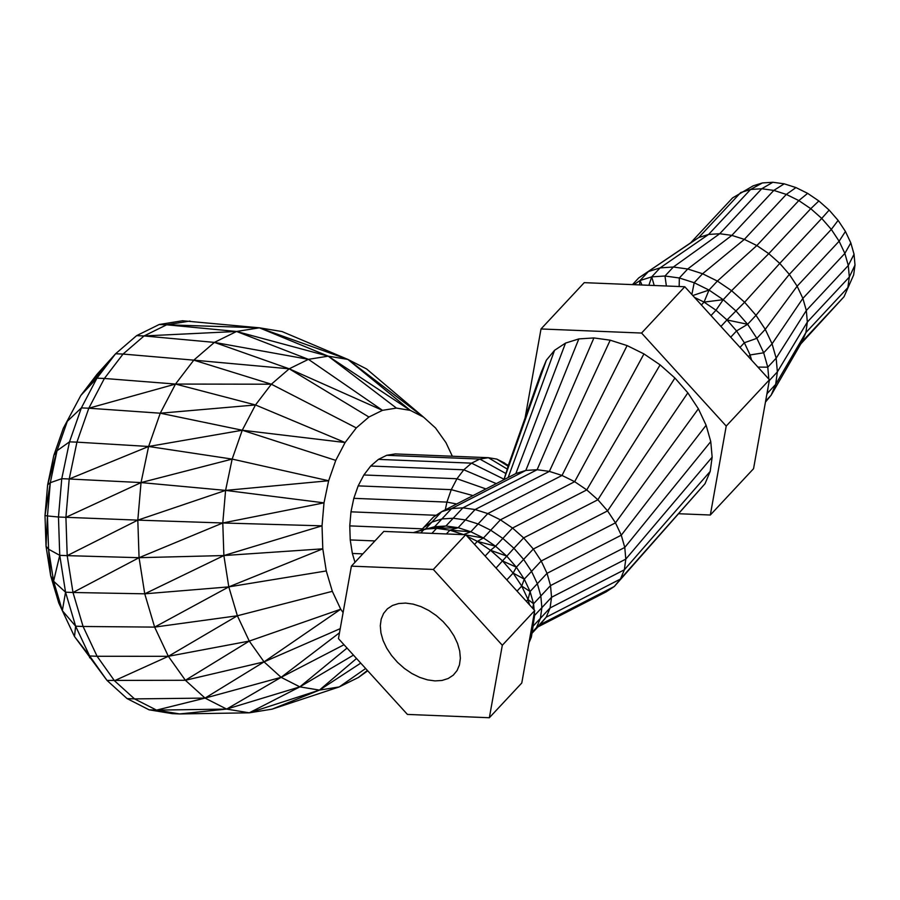 <?xml version="1.0" encoding="UTF-8"?>
<svg xmlns="http://www.w3.org/2000/svg" width="900" height="900" viewBox="0 0 900 900"><rect width="100%" height="100%" fill="white"/><g stroke="black" fill="none" stroke-linecap="round" stroke-linejoin="round"><path stroke-width="1.35" d="M433.327 569.464L351.394 566.145L383.805 531.416L465.739 534.735L534.724 610.538L521.775 683.01L489.353 717.739L502.312 645.266L433.327 569.464L465.739 534.735M502.312 645.266L534.724 610.538M489.353 717.739L407.419 714.42L338.445 638.617L351.394 566.145M593.91 337.939L610.211 340.189L549.36 471.397L537.131 469.71L593.91 337.939L578.824 338.918L565.538 343.091L515.858 473.569L441.596 511.718L433.373 517.118L441.596 511.718L451.564 508.59L462.881 507.848L445.928 526.016L434.61 526.748L445.928 526.016L458.156 527.704L445.928 526.016L436.601 528.345L424.305 529.144L413.415 532.62M706.117 425.25L710.764 441.585L624.769 547.447L621.281 535.196L706.117 425.25L698.377 408.791L687.836 392.839L674.91 378.011L660.094 364.86L643.95 353.914L627.109 345.589L562.028 475.447L549.36 471.397L537.131 469.71L462.881 507.848L475.099 509.535L487.777 513.585L470.824 531.754L458.156 527.704L470.824 531.754L483.457 537.998L470.824 531.754L463.657 534.577L449.887 530.19L436.601 528.345L431.921 533.363M643.95 353.914L574.661 481.691L500.411 519.829L487.777 513.585L500.411 519.829L512.516 528.041L495.562 546.21L483.457 537.998L495.562 546.21L506.678 556.065L495.562 546.21L490.522 550.294L502.605 560.993L513.135 573.086L521.719 586.08L528.03 599.49L529.549 604.856L528.03 599.49L526.331 601.312M660.094 364.86L586.766 489.904L512.516 528.041L523.631 537.896L533.317 549.023L516.364 567.191L506.678 556.065L516.364 567.191L524.273 579.15L516.364 567.191L513.135 573.086L506.812 579.859M687.836 392.839L607.579 510.885L533.317 549.023L541.226 560.993L547.031 573.334L530.077 591.502L524.273 579.15L530.077 591.502L528.03 599.49L533.565 603.754L530.077 591.502L533.565 603.754L534.105 609.851L533.565 603.754L532.688 608.299M710.764 441.585L712.148 457.166L625.804 559.125L624.769 547.447L621.281 535.196L547.031 573.334L550.519 585.585L551.554 597.274L534.6 615.431L534.352 612.63L534.6 615.431L531.36 637.099L528.964 642.78L531.36 637.099L533.137 626.107L540.405 618.322L536.512 627.57L532.148 632.261M413.483 532.541L434.61 526.748L441.877 518.962L453.184 518.231L465.412 519.919L458.156 527.704L449.887 530.19L446.366 533.947M420.795 532.913L424.305 529.144L436.601 528.345L449.887 530.19L463.59 534.645M674.91 378.011L597.881 499.759L523.631 537.896L512.516 528.041L500.411 519.829L483.457 537.998L477.371 541.373L467.19 536.332L477.371 541.373L490.522 550.294L485.145 556.054M529.65 638.921L531.36 637.099L532.935 625.5L532.642 622.181L532.935 625.5L531.844 626.681M474.548 544.41L477.371 541.373L490.522 550.294L502.605 560.993L513.135 573.086L521.719 586.08L524.273 579.15L531.54 571.365L537.345 583.717L540.832 595.969L533.565 603.754M496.035 568.024L513.945 548.28L523.631 559.406L531.54 571.365L537.345 583.717L540.832 595.969L541.868 607.646L540.405 618.322L536.512 627.57L532.024 633.004L546.199 617.197L540.023 624.668L546.199 617.197L550.091 607.95L546.199 617.197L620.449 579.049L624.352 569.801L625.804 559.125L551.554 597.274L550.091 607.95L551.554 597.274L550.519 585.585L547.031 573.334L541.226 560.993L533.317 549.023L523.631 537.896L513.945 548.28L523.631 559.406L531.54 571.365L541.226 560.993L615.476 522.844L607.579 510.885L597.881 499.759L586.766 489.904L574.661 481.691L562.028 475.447L549.36 471.397L537.131 469.71L525.814 470.441L515.858 473.569M445.298 509.816L446.918 502.099L445.298 509.816L446.918 502.099L451.271 489.656L456.975 478.744L463.815 469.8L471.532 463.151L479.812 459.067L488.351 457.695L395.246 453.926L386.707 455.299L378.428 459.382L370.71 466.031L463.815 469.8L471.532 463.151L479.812 459.067L488.351 457.695L496.822 459.101L504.889 463.207L496.822 459.101L488.351 457.695L479.812 459.067L471.532 463.151L463.815 469.8L456.975 478.744L451.271 489.656L446.918 502.099L456.649 503.989M353.812 498.33L350.978 511.83L353.812 498.33L358.166 485.876L451.271 489.656L456.975 478.744L363.87 474.975L358.166 485.876L353.812 498.33L446.918 502.099L451.271 489.656L472.973 495.596M496.271 483.626L463.815 469.8L456.975 478.744L485.933 488.936M370.71 466.031L363.87 474.975L370.71 466.031L378.428 459.382L386.707 455.299L395.246 453.926M350.978 511.83L349.762 525.881L350.235 539.933L352.361 553.455L354.983 562.298L352.361 553.455L350.235 539.933L349.762 525.881L350.978 511.83L436.162 515.284M422.438 528.829L349.762 525.881M374.918 540.934L350.235 539.933M362.846 553.871L352.361 553.455M565.538 343.091L554.569 350.291L508.151 477.529M554.569 350.291L546.334 360.248L503.944 479.689M678.949 513.743L710.325 515.014L726.221 426.071L641.565 333.045L541.012 328.961L525.139 417.757M610.211 340.189L627.109 345.589M508.039 466.189L507.319 469.114L488.351 457.695L496.822 459.101L508.039 466.189L541.136 372.577L546.334 360.248M537.919 626.918L606.049 591.919L614.273 586.519L705.015 483.728L620.449 579.049L624.352 569.801L550.091 607.95L540.405 618.322L541.868 607.646L540.832 595.969L550.519 585.585L624.769 547.447L621.281 535.196L615.476 522.844L607.579 510.885L597.881 499.759L586.766 489.904L574.661 481.691L562.028 475.447L549.36 471.397L475.099 509.535L462.881 507.848L451.564 508.59L525.814 470.441L578.824 338.918M712.148 457.166L710.201 471.397L705.015 483.728M433.373 517.118L423.686 527.49L431.91 522.09L441.596 511.718L451.564 508.59L441.877 518.962L453.184 518.231L465.412 519.919L475.099 509.535L487.777 513.585L562.028 475.447L574.661 481.691L586.766 489.904L597.881 499.759L607.579 510.885L615.476 522.844L698.377 408.791M710.201 471.397L624.352 569.801L625.804 559.125L624.769 547.447L625.804 559.125L624.352 569.801L620.449 579.049L614.273 586.519L540.023 624.668L531.979 633.285M507.319 469.114L504.281 478.451M378.428 459.382L471.532 463.151L504.09 479.261M386.707 455.299L479.812 459.067L505.935 473.546M496.822 459.101L508.286 465.379M541.012 328.961L584.235 282.656L684.788 286.74L641.565 333.045M710.325 515.014L753.548 468.709L769.444 379.766L726.221 426.071M684.788 286.74L769.444 379.766M748.451 356.692L750.094 354.949L751.556 360.101L750.094 354.949L744.356 342.754L750.094 354.949L763.684 352.8L756.877 338.321L747.607 324.293L736.234 311.243L723.206 299.689L709.009 290.059L694.192 282.724L679.331 277.988L664.988 276.007L651.712 276.863L640.035 280.53L633.735 284.67L640.035 280.53L641.981 284.996M740.002 347.411L744.356 342.754L736.549 330.941L744.356 342.754L756.877 338.321L765.259 329.344L772.065 343.822L802.867 298.395L806.321 310.5L776.16 358.189L777.375 371.902L775.665 384.412L771.097 395.257L765.461 402.075L771.097 395.257L802.058 341.707L805.894 332.572L775.665 384.412L771.097 395.257L765.63 401.119M730.71 337.196L736.549 330.941L726.975 319.95L736.549 330.941L747.607 324.293L755.989 315.315L765.259 329.344L772.065 343.822L776.16 358.189L777.375 371.902L775.665 384.412L767.284 393.401L768.15 386.989L767.025 393.322M720.923 326.441L726.975 319.95L715.995 310.219L726.975 319.95L744.615 302.265L755.989 315.315L765.259 329.344L797.141 286.2L802.867 298.395L844.852 253.417L839.115 241.222L845.438 231.458L850.815 242.888L854.044 254.239L855 265.05L853.65 274.939L844.031 296.741L853.65 274.939M711.011 315.551L715.995 310.219L704.048 302.108L715.995 310.219L723.206 299.689L731.587 290.7L744.615 302.265L755.989 315.315L789.334 274.387L797.141 286.2L839.115 241.222L831.308 229.41L838.114 220.376L845.438 231.458M701.381 304.965L704.048 302.108L694.462 297.371L704.048 302.108L709.009 290.059L717.39 281.07L731.587 290.7L744.615 302.265L779.76 263.396L789.334 274.387L831.308 229.41L821.734 218.419L829.148 210.083L838.114 220.376M690.615 242.865L638.764 277.886L698.749 237.532L740.722 192.555L750.566 189.472L708.581 234.45L698.749 237.532L690.615 242.865L732.589 197.899L753.188 185.828L762.413 182.936L772.898 182.261L761.738 188.741L773.809 190.406L731.835 235.384L687.712 268.999L702.574 273.746L717.39 281.07L731.587 290.7L768.78 253.665L779.76 263.396L821.734 218.419L810.765 208.688L818.854 200.959L829.148 210.083M762.413 182.936L750.566 189.472L761.738 188.741L719.752 233.719L731.835 235.384L744.356 239.377L702.574 273.746L717.39 281.07L756.832 245.554L768.78 253.665L810.765 208.688L798.806 200.576L807.649 193.354L818.854 200.959M772.898 182.261L784.215 183.825L795.949 187.571L807.649 193.354M795.949 187.571L786.33 194.411L798.806 200.576L756.832 245.554L744.356 239.377L786.33 194.411L773.809 190.406L784.215 183.825M632.486 284.614L638.764 277.886L648.416 271.553L660.105 267.885L708.581 234.45L719.752 233.719L673.369 267.019L687.712 268.999L702.574 273.746L694.192 282.724L691.852 294.502M666.371 285.986L664.988 276.007L651.712 276.863L640.035 280.53L648.416 271.553L660.105 267.885L673.369 267.019L687.712 268.999L679.331 277.988L679.163 286.504M855 265.05L849.319 277.065L807.334 322.043L805.894 332.572L847.879 287.606L849.319 277.065L848.295 265.523L806.321 310.5L807.334 322.043L777.375 371.902L769.309 380.543M850.815 242.888L844.852 253.417L848.295 265.523L854.044 254.239M802.058 341.707L844.031 296.741L800.786 343.912M452.351 456.244L445.984 442.688L435.566 428.017L423.517 417.105L410.31 410.377L396.45 408.094L382.478 410.332L368.921 417.015L356.299 427.894L345.105 442.53L335.767 460.384L328.646 480.746L324 502.853L322.031 525.836L322.796 548.831L326.272 570.949L332.325 591.334L340.729 609.21L343.103 612.551M358.166 485.876L363.87 474.975M159.221 324.495L136.62 335.644L144.067 335.947L166.669 324.799L159.221 324.495L182.509 320.76L259.38 327.814L282.004 331.537L347.85 359.404L366.559 368.933L423.517 417.105L347.85 359.404L328.23 356.164L396.45 408.094M144.067 335.947L214.403 342.394L308.43 359.336L236.554 331.47L214.403 342.394L289.215 368.809L271.35 384.21L193.792 360.146L123.041 354.06L144.067 335.947L236.554 331.47L328.23 356.164L410.31 410.377L347.85 359.404L259.38 327.814L236.554 331.47L166.669 324.799L259.38 327.814L328.23 356.164L308.43 359.336L289.215 368.809L368.921 417.015M166.669 324.799L189.956 321.064M308.43 359.336L382.478 410.332L289.215 368.809L193.792 360.146L214.403 342.394M136.62 335.644L115.594 353.756L123.041 354.06L104.389 378.461L175.511 384.064L193.792 360.146M115.594 353.756L80.831 395.46L96.941 378.157L81.371 407.902L67.331 421.267L57.015 450.731L53.82 455.411L63.326 428.254L80.831 395.46L63.326 428.254L80.831 395.46L97.031 374.287L115.594 353.756L96.941 378.157L104.389 378.461L88.819 408.206L160.256 413.213L242.257 430.234L232.155 459.09L328.646 480.746L225.585 490.399L222.784 522.979L322.031 525.836L223.875 555.548L228.803 586.879L326.272 570.949M356.299 427.894L271.35 384.21L255.487 404.955L345.105 442.53L242.257 430.234L335.767 460.384M53.82 455.411L47.633 484.875L57.015 450.731L69.491 441.855L81.371 407.902L88.819 408.206L175.511 384.064L255.487 404.955L242.257 430.234L148.612 446.479L232.155 459.09L225.585 490.399L324 502.853L222.784 522.979L223.875 555.548L322.796 548.831L228.803 586.879L237.375 615.769L154.631 627.109L144.743 593.82L228.803 586.879L154.631 627.109L83.081 626.479L72.99 592.492L67.196 555.637L139.061 557.696L223.875 555.548L144.743 593.82L139.061 557.696L222.784 522.979L137.812 520.132L139.061 557.696L72.99 592.492L144.743 593.82M271.35 384.21L175.511 384.064L160.256 413.213L148.612 446.479L141.041 482.58L225.585 490.399L137.812 520.132L141.041 482.58L232.155 459.09M57.015 450.731L50.31 482.692L61.762 478.688L69.491 441.855L76.939 442.147L88.819 408.206M76.939 442.147L148.612 446.479L69.21 478.991L141.041 482.58L65.914 517.309L69.21 478.991L76.939 442.147M50.31 482.692L45 515.543L47.633 484.875L50.31 482.692L47.453 515.947L58.466 517.005L61.762 478.688L69.21 478.991M47.453 515.947L46.024 546.199L50.659 575.685L48.555 549.214L46.024 546.199L45 515.543L47.453 515.947L48.555 549.214L59.749 555.334L67.196 555.637L65.914 517.309L137.812 520.132L67.196 555.637M48.555 549.214L53.584 581.197L59.749 555.334L58.466 517.005L65.914 517.309M59.749 555.334L65.543 592.2L75.634 626.175L62.348 610.684L58.736 602.865L50.659 575.685L53.584 581.197L65.543 592.2L72.99 592.492M83.081 626.479L75.634 626.175L89.64 655.965L97.087 656.269L83.081 626.479M58.736 602.865L53.584 581.197L62.348 610.684L74.498 636.536L89.64 655.965L107.01 680.423L185.389 680.276L264.049 661.871L281.115 677.329L344.014 644.738M75.634 626.175L74.498 636.536L107.01 680.423L127.091 698.602L134.539 698.906L114.457 680.726L97.087 656.269L168.356 656.314L154.631 627.109M332.325 591.334L237.375 615.769L249.278 641.081L340.729 609.21L264.049 661.871L340.223 628.65M114.457 680.726L168.356 656.314L249.278 641.081L264.049 661.871L205.054 698.096L281.115 677.329L299.824 686.869L319.455 690.097L360.731 663.12M237.375 615.769L168.356 656.314L185.389 680.276L205.054 698.096L226.631 709.087L299.824 686.869L353.452 655.11M127.091 698.602L149.096 709.819L156.544 710.123L134.539 698.906L205.054 698.096L156.544 710.123L226.631 709.087L249.255 712.822L319.455 690.097L339.244 686.925L358.459 677.452L367.729 670.804M149.096 709.819L172.192 713.633L179.64 713.936L156.544 710.123M339.48 632.79L281.115 677.329L226.631 709.087L179.64 713.936L249.255 712.822L272.081 709.155L339.244 686.925L365.636 668.509M528.03 599.49L521.719 586.08L517.039 591.097M383.085 640.485L386.674 648.113L391.545 655.492L397.53 662.355L404.392 668.441L411.863 673.515L419.659 677.374L427.489 679.871L435.026 680.906L442.012 680.456L448.166 678.521L453.24 675.191L457.065 670.579L459.461 664.875L460.361 658.283L459.72 651.071L457.571 643.511L453.983 635.884L449.111 628.504L443.126 621.63L436.264 615.544L428.794 610.481L420.998 606.623L413.168 604.125L405.619 603.079L398.644 603.54L392.49 605.464L387.416 608.805L383.591 613.418L381.195 619.121L380.295 625.714L380.936 632.925L383.085 640.485M425.61 528.84L431.91 522.09L423.686 527.49L421.245 530.111M431.91 522.09L441.877 518.962L431.91 522.09M465.412 519.919L478.091 523.969L490.725 530.212L502.83 538.425L513.945 548.28L502.83 538.425L490.725 530.212L478.091 523.969L465.412 519.919M606.049 591.919L614.273 586.519L620.449 579.049L614.273 586.519L606.049 591.919M621.281 535.196L615.476 522.844L621.281 535.196M537.131 469.71L525.814 470.441L537.131 469.71M767.284 393.401L766.811 394.515L767.059 393.142M654.21 285.491L651.712 276.863L660.105 267.885L673.369 267.019L664.988 276.007L679.331 277.988L694.192 282.724L709.009 290.059L723.206 299.689L736.234 311.243L747.607 324.293L756.877 338.321L763.684 352.8L767.779 367.178L768.825 379.08L767.779 367.178L763.684 352.8L772.065 343.822L776.16 358.189L767.779 367.178L757.913 367.088M532.935 625.5L533.137 626.107M533.959 614.824L534.6 615.431M521.719 586.08L530.077 591.502M513.135 573.086L524.273 579.15M502.605 560.993L516.364 567.191M490.522 550.294L506.678 556.065M477.371 541.373L495.562 546.21M465.964 534.983L483.457 537.998M449.887 530.19L470.824 531.754M436.601 528.345L458.156 527.704M424.305 529.144L445.928 526.016M160.256 413.213L255.487 404.955M62.348 610.684L65.543 592.2M185.389 680.276L249.278 641.081M89.573 657.765L89.64 655.965M249.255 712.822L299.824 686.869L347.04 648.067M272.081 709.155L319.455 690.097L356.524 658.485M358.459 677.452L367.402 670.444M640.035 280.53L639.529 284.895M651.712 276.863L648.9 285.278M709.009 290.059L692.786 295.526M723.206 299.689L704.048 302.108M747.607 324.293L726.975 319.95"/></g></svg>
